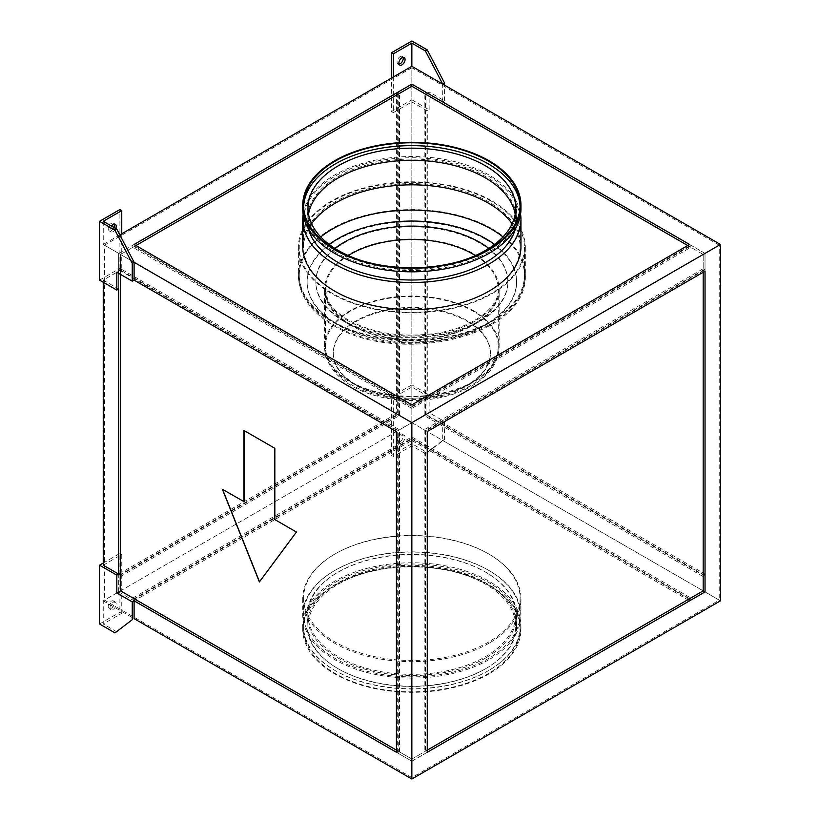 <?xml version="1.0" encoding="UTF-8"?>
<svg xmlns="http://www.w3.org/2000/svg" width="820" height="820" viewBox="0 0 820 820"><rect width="100%" height="100%" fill="white"/><g stroke="black" fill="none" stroke-linecap="round" stroke-linejoin="round"><path stroke-width="0.61" stroke-dasharray="4.1 3.07" d="M332.233 293.293A112.596 65.005 180 0 1 299.249 247.322A112.596 65.005 180 0 1 368.764 187.267A112.596 65.005 180 0 1 491.477 201.361A112.596 65.005 180 0 1 524.452 247.322A112.596 65.005 180 0 1 454.946 307.387A112.596 65.005 180 0 1 332.233 293.293M492.092 201.002A113.478 65.518 180 0 1 525.323 247.322A113.478 65.518 180 0 1 455.274 307.848A113.478 65.518 180 0 1 331.618 293.652A113.478 65.518 180 0 1 298.377 247.322A113.478 65.518 180 0 1 368.426 186.796A113.478 65.518 180 0 1 492.092 201.002M113.119 602.249A4.366 2.521 -60 0 1 115.302 602.034A4.366 2.521 -60 0 1 115.968 605.529A4.366 2.521 -60 0 1 113.119 609.383A4.366 2.521 -60 0 1 110.936 609.598A4.366 2.521 -60 0 1 110.269 606.103A4.366 2.521 -60 0 1 113.119 602.249M111.264 601.183A4.366 2.521 -60 0 1 113.447 600.968A4.366 2.521 -60 0 1 114.113 604.463A4.366 2.521 -60 0 1 111.264 608.307A4.366 2.521 -60 0 1 109.08 608.522A4.366 2.521 -60 0 1 108.414 605.027A4.366 2.521 -60 0 1 111.264 601.183M401.974 442.605A4.366 2.521 120 0 0 404.824 438.761A4.366 2.521 120 0 0 404.157 435.266A4.366 2.521 120 0 0 401.974 435.481A4.366 2.521 120 0 0 399.125 439.325A4.366 2.521 120 0 0 399.791 442.82A4.366 2.521 120 0 0 401.974 442.605M400.129 441.539A4.366 2.521 120 0 0 402.979 437.695A4.366 2.521 120 0 0 402.302 434.2A4.366 2.521 120 0 0 400.129 434.415A4.366 2.521 120 0 0 397.269 438.259A4.366 2.521 120 0 0 397.946 441.755A4.366 2.521 120 0 0 400.129 441.539M399.073 64.196A4.366 2.521 -60 0 1 397.946 64.021A4.366 2.521 -60 0 1 397.269 60.526A4.366 2.521 -60 0 1 400.129 56.682A4.366 2.521 -60 0 1 402.302 56.467A4.366 2.521 -60 0 1 403.03 57.359M111.448 226.053A4.366 2.521 120 0 0 110.936 231.865A4.366 2.521 120 0 0 113.119 231.65A4.366 2.521 120 0 0 115.712 228.513M114.164 224.126A4.366 2.521 120 0 0 113.447 223.235A4.366 2.521 120 0 0 111.264 223.45A4.366 2.521 120 0 0 108.414 227.294A4.366 2.521 120 0 0 109.08 230.789A4.366 2.521 120 0 0 111.264 230.574A4.366 2.521 120 0 0 113.867 227.447M335.318 570.177A108.24 62.494 180 0 1 453.275 556.636A108.24 62.494 180 0 1 520.085 614.364A108.24 62.494 180 0 1 488.382 658.552A108.24 62.494 180 0 1 370.435 672.103A108.24 62.494 180 0 1 303.615 614.364A108.24 62.494 180 0 1 335.318 570.177M335.318 553.787A108.24 62.494 180 0 1 453.275 540.247A108.24 62.494 180 0 1 520.085 597.975A108.24 62.494 180 0 1 488.382 642.162A108.24 62.494 180 0 1 370.435 655.713A108.24 62.494 180 0 1 303.615 597.975A108.24 62.494 180 0 1 335.318 553.787M338.404 584.076A103.873 59.973 180 0 1 451.605 571.079A103.873 59.973 180 0 1 515.729 626.48A103.873 59.973 180 0 1 485.296 668.884A103.873 59.973 180 0 1 372.106 681.891A103.873 59.973 180 0 1 307.982 626.48A103.873 59.973 180 0 1 338.404 584.076M338.404 571.96A103.873 59.973 180 0 1 451.605 558.963A103.873 59.973 180 0 1 515.729 614.364A103.873 59.973 180 0 1 485.296 656.769A103.873 59.973 180 0 1 372.106 669.776A103.873 59.973 180 0 1 307.982 614.364A103.873 59.973 180 0 1 338.404 571.96M335.318 585.152A108.24 62.494 180 0 1 453.275 571.601A108.24 62.494 180 0 1 520.085 629.34A108.24 62.494 180 0 1 488.382 673.517A108.24 62.494 180 0 1 370.435 687.068A108.24 62.494 180 0 1 303.615 629.34A108.24 62.494 180 0 1 335.318 585.152M335.318 582.292A108.24 62.494 180 0 1 453.275 568.752A108.24 62.494 180 0 1 520.085 626.48A108.24 62.494 180 0 1 488.382 670.668A108.24 62.494 180 0 1 370.435 684.218A108.24 62.494 180 0 1 303.615 626.48A108.24 62.494 180 0 1 335.318 582.292M311.59 223.788A108.24 62.494 0 0 0 303.615 247.322A108.24 62.494 0 0 0 335.318 291.51A108.24 62.494 0 0 0 453.275 305.06A108.24 62.494 0 0 0 520.085 247.322A108.24 62.494 0 0 0 512.121 223.788M335.318 264.43A108.24 62.494 180 0 1 303.615 220.242A108.24 62.494 180 0 1 370.435 162.514A108.24 62.494 180 0 1 488.382 176.054A108.24 62.494 180 0 1 520.085 220.242A108.24 62.494 180 0 1 453.275 277.98A108.24 62.494 180 0 1 335.318 264.43M515.196 214.184A103.873 59.973 180 0 1 515.729 220.242A103.873 59.973 180 0 1 451.605 275.643A103.873 59.973 180 0 1 338.404 262.646A103.873 59.973 180 0 1 307.982 220.242A103.873 59.973 180 0 1 308.515 214.184M520.064 206.701A108.24 62.494 180 0 1 520.085 208.126A108.24 62.494 180 0 1 453.275 265.864A108.24 62.494 180 0 1 335.318 252.314A108.24 62.494 180 0 1 303.615 208.126A108.24 62.494 180 0 1 303.646 206.701M489.007 643.228A109.111 62.996 180 0 1 370.097 656.892A109.111 62.996 180 0 1 302.744 598.692A109.111 62.996 180 0 1 334.704 554.146A109.111 62.996 180 0 1 453.603 540.493A109.111 62.996 180 0 1 520.956 598.692A109.111 62.996 180 0 1 489.007 643.228M489.007 659.628A109.111 62.996 180 0 1 370.097 673.281A109.111 62.996 180 0 1 302.744 615.082A109.111 62.996 180 0 1 334.704 570.535A109.111 62.996 180 0 1 453.603 556.882A109.111 62.996 180 0 1 520.956 615.082A109.111 62.996 180 0 1 489.007 659.628M485.922 657.845A104.745 60.475 180 0 1 371.767 670.955A104.745 60.475 180 0 1 307.111 615.082A104.745 60.475 180 0 1 337.789 572.319A104.745 60.475 180 0 1 451.933 559.209A104.745 60.475 180 0 1 516.6 615.082A104.745 60.475 180 0 1 485.922 657.845M485.922 668.536A104.745 60.475 180 0 1 371.767 681.645A104.745 60.475 180 0 1 307.111 625.773A104.745 60.475 180 0 1 337.789 583.01A104.745 60.475 180 0 1 451.933 569.9A104.745 60.475 180 0 1 516.6 625.773A104.745 60.475 180 0 1 485.922 668.536M489.007 670.319A109.111 62.996 180 0 1 370.097 683.972A109.111 62.996 180 0 1 302.744 625.773A109.111 62.996 180 0 1 334.704 581.226A109.111 62.996 180 0 1 453.603 567.573A109.111 62.996 180 0 1 520.956 625.773A109.111 62.996 180 0 1 489.007 670.319M489.007 673.876A109.111 62.996 180 0 1 370.097 687.529A109.111 62.996 180 0 1 302.744 629.34A109.111 62.996 180 0 1 334.704 584.793A109.111 62.996 180 0 1 453.603 571.14A109.111 62.996 180 0 1 520.956 629.34A109.111 62.996 180 0 1 489.007 673.876M303.133 214.184A109.111 62.996 180 0 1 374.412 160.361A109.111 62.996 180 0 1 489.007 174.988A109.111 62.996 180 0 1 520.567 214.184M520.956 246.615A109.111 62.996 0 0 0 489.007 202.068A109.111 62.996 0 0 0 370.097 188.415A109.111 62.996 0 0 0 302.744 246.615M485.922 166.081A104.745 60.475 180 0 1 516.6 208.844A104.745 60.475 180 0 1 451.933 264.706A104.745 60.475 180 0 1 337.789 251.596A104.745 60.475 180 0 1 307.111 208.844A104.745 60.475 180 0 1 371.767 152.971A104.745 60.475 180 0 1 485.922 166.081M308.33 228.739A104.745 60.475 180 0 1 307.111 219.534A104.745 60.475 180 0 1 371.767 163.662A104.745 60.475 180 0 1 485.922 176.772A104.745 60.475 180 0 1 516.6 219.534A104.745 60.475 180 0 1 515.38 228.739M302.744 208.844A109.111 62.996 180 0 1 370.097 150.644A109.111 62.996 180 0 1 489.007 164.297A109.111 62.996 180 0 1 520.956 208.844M396.419 750.136L398.274 751.202L398.274 430.49L120.53 270.128L120.53 274.403M411.855 408.391L690.829 247.322L411.855 86.254L132.871 247.322L411.855 408.391L411.855 406.259L690.829 245.19L411.855 84.122L132.871 245.19L411.855 406.259M103.248 563.053L119.904 553.428L119.904 612.232L121.76 613.298L103.248 623.989L103.248 600.824L121.76 590.133L121.76 572.319L118.674 574.102L118.674 271.205L103.248 280.112L103.248 282.244M99.538 623.989L119.904 612.232M121.76 613.298L121.76 590.133L393.333 433.339L393.333 415.525L121.76 572.319L121.76 554.505L103.248 565.195M398.274 94.095L398.274 414.817L120.53 575.168L120.53 254.456L398.274 94.095L396.419 93.029L396.419 395.927L411.855 387.019L427.281 395.927L427.281 110.843L411.855 101.936L411.855 387.019M393.333 76.988L393.333 112.627L411.855 101.936M411.855 445.813L411.855 422.648L393.333 433.339L393.333 456.504L411.855 445.813L425.426 453.655L442.708 440.473L411.855 422.648L104.478 600.117L411.855 777.575L719.222 600.117L411.855 422.648L411.855 777.575M425.426 94.095L703.181 254.456L703.181 575.168L425.426 414.817L425.426 94.095L429.137 91.963L444.563 100.87L442.708 101.936L705.026 253.38L705.026 574.102L442.708 422.648L442.708 440.473L720.462 600.824M442.708 101.936L442.708 84.122M411.855 41L411.855 99.794L391.488 111.561L391.488 78.064M121.76 233.782L121.76 251.607L396.419 93.029M103.248 221.308L103.248 244.473L134.101 262.287M103.248 280.112L118.674 289.019M119.822 234.899L103.248 244.473M411.855 440.473L689.599 600.824L411.855 761.185L134.101 600.824L411.855 440.473L411.855 438.331L689.599 598.692L411.855 759.043L134.101 598.692L411.855 438.331M103.248 600.824L134.101 618.639M135.956 245.539L134.101 246.615L411.855 406.966L689.599 246.615L689.599 244.473M411.855 406.966L411.855 404.834M134.101 246.615L134.101 244.473M689.599 246.615L687.744 245.539M120.53 270.128L116.819 272.271M398.274 430.49L396.419 431.556M398.274 751.202L396.419 752.278M134.101 598.692L134.101 600.824M132.871 597.975L411.855 436.906L690.829 597.975L411.855 759.043L411.855 761.185L132.871 600.117L411.855 439.048L690.829 600.117L411.855 761.185L411.855 759.043L132.871 597.975L132.871 600.117M689.599 598.692L689.599 600.824M703.181 575.168L705.026 574.102M703.181 576.593L424.196 415.525L424.196 93.388L703.181 254.456L705.026 253.38L705.026 575.527L426.051 414.459L426.051 92.311L705.026 253.38L703.181 254.456L703.181 576.593L705.026 575.527M425.426 414.817L429.137 412.675L444.563 421.582L442.708 422.648M444.563 421.582L444.563 439.397L427.281 452.589L411.855 443.681L411.855 384.877L429.137 394.861L429.137 412.675M429.137 394.861L427.281 395.927M411.855 99.794L429.137 109.777L427.281 110.843M429.137 109.777L429.137 91.963M703.181 272.271L703.181 270.128L425.426 430.49L425.426 751.202L427.281 752.278M425.426 430.49L427.281 431.556M703.181 270.128L705.026 271.205M425.426 751.202L427.281 750.136M398.274 414.817L396.419 413.741L396.419 395.927L393.333 397.71L391.488 396.644L391.488 455.438L393.333 456.504M121.76 269.421L118.674 271.205L118.674 253.38L397.659 92.311L397.659 414.459L118.674 575.527L118.674 253.38L120.53 254.456L399.504 93.388L399.504 415.525L120.53 576.593L120.53 254.456L118.674 253.38L121.76 251.607L121.76 269.421L119.904 268.355L119.904 209.551M120.53 575.168L118.674 574.102M396.419 413.741L393.333 415.525L393.333 397.71M719.222 245.19L411.855 67.722L411.855 422.648L719.222 245.19L719.222 600.117M411.855 67.722L104.478 245.19L104.478 600.117M118.674 591.917L397.659 752.985L397.659 430.848L118.674 269.78L118.674 591.917L120.53 590.851L399.504 751.919L397.659 752.985M104.478 245.19L411.855 422.648M426.051 752.985L705.026 591.917L705.026 269.78L426.051 430.848L426.051 752.985L424.196 751.919L703.181 590.851L705.026 591.917M690.829 247.322L690.829 245.19M132.871 247.322L132.871 245.19M411.855 86.254L411.855 84.122M399.504 751.919L399.504 429.772L120.53 268.704L118.674 269.78M120.53 268.704L120.53 590.851M399.504 429.772L397.659 430.848M411.855 436.906L411.855 439.048M690.829 597.975L690.829 600.117M424.196 93.388L426.051 92.311M424.196 415.525L426.051 414.459M703.181 590.851L703.181 268.704L424.196 429.772L426.051 430.848M424.196 429.772L424.196 751.919M703.181 268.704L705.026 269.78M399.504 93.388L397.659 92.311M399.504 415.525L397.659 414.459M120.53 576.593L118.674 575.527M461.445 260.821A103.873 59.973 180 0 1 362.255 260.821M99.538 280.112L119.904 268.355M444.563 100.87L444.563 85.188M393.333 112.627L391.488 111.561M427.281 452.589L425.426 453.655M444.563 439.397L442.708 440.473M411.855 443.681L391.488 455.438M411.855 384.877L391.488 396.644M116.819 631.83L103.248 623.989M121.76 554.505L119.904 553.428M244.093 430.418L274.833 448.304M274.956 448.232L274.833 519.572M274.956 519.501L296.43 532.047M296.553 531.975L259.397 581.933M222.486 489.212L244.093 501.686M494.542 244.421A104.745 60.475 180 0 1 481.166 326.872A104.745 60.475 180 0 1 337.789 324.3A104.745 60.475 180 0 1 329.158 244.421M502.967 236.918A112.596 65.005 180 0 1 524.452 275.12A112.596 65.005 180 0 1 454.946 335.185A112.596 65.005 180 0 1 332.233 321.091A112.596 65.005 180 0 1 299.249 275.12A112.596 65.005 180 0 1 320.743 236.918M475.395 255.563A86.418 49.887 180 0 1 498.263 289.378A86.418 49.887 180 0 1 444.922 335.472A86.418 49.887 180 0 1 350.745 324.648A86.418 49.887 180 0 1 325.438 289.378A86.418 49.887 180 0 1 348.305 255.563M488.822 248.398A96.012 55.432 180 0 1 474.667 323.459A96.012 55.432 180 0 1 343.959 320.733A96.012 55.432 180 0 1 334.878 248.398M350.745 381.669A86.418 49.887 180 0 1 325.438 346.388A86.418 49.887 180 0 1 378.779 300.294A86.418 49.887 180 0 1 472.955 311.108A86.418 49.887 180 0 1 498.263 346.388A86.418 49.887 180 0 1 444.922 392.483A86.418 49.887 180 0 1 350.745 381.669M356.3 384.877A78.556 45.356 180 0 1 356.3 320.733A78.556 45.356 180 0 1 467.4 320.733A78.556 45.356 180 0 1 467.4 384.877A78.556 45.356 180 0 1 356.3 384.877M492.092 228.8A113.478 65.518 180 0 1 525.323 275.12A113.478 65.518 180 0 1 455.274 335.646A113.478 65.518 180 0 1 331.618 321.45A113.478 65.518 180 0 1 298.377 275.12A113.478 65.518 180 0 1 368.426 214.594A113.478 65.518 180 0 1 492.092 228.8M485.922 239.491A104.745 60.475 180 0 1 485.922 325.007A104.745 60.475 180 0 1 337.789 325.007A104.745 60.475 180 0 1 337.789 239.491A104.745 60.475 180 0 1 485.922 239.491M343.959 321.45A96.012 55.432 180 0 1 343.959 243.048A96.012 55.432 180 0 1 479.741 243.048A96.012 55.432 180 0 1 479.741 321.45A96.012 55.432 180 0 1 343.959 321.45M350.13 325.007A87.289 50.399 180 0 1 324.566 289.378A87.289 50.399 180 0 1 378.45 242.812A87.289 50.399 180 0 1 473.57 253.739A87.289 50.399 180 0 1 499.144 289.378A87.289 50.399 180 0 1 445.26 335.933A87.289 50.399 180 0 1 350.13 325.007M473.57 310.76A87.289 50.399 180 0 1 499.144 346.388A87.289 50.399 180 0 1 445.26 392.954A87.289 50.399 180 0 1 350.13 382.028A87.289 50.399 180 0 1 324.566 346.388A87.289 50.399 180 0 1 378.45 299.833A87.289 50.399 180 0 1 473.57 310.76M467.4 321.45A78.556 45.356 180 0 1 467.4 385.584A78.556 45.356 180 0 1 356.3 385.584A78.556 45.356 180 0 1 356.3 321.45A78.556 45.356 180 0 1 467.4 321.45M524.452 247.322L524.452 275.12C527.362 336.313 398.069 364.951 333.853 324.689C320.456 316.971 310.739 307.541 304.691 296.389C301.094 289.573 299.279 282.49 299.249 275.12L299.249 247.322M498.263 289.378C499.769 305.962 474.103 327.785 436.035 333.309C402.415 337.891 373.325 333.535 348.756 320.261C337.861 313.742 330.808 306.711 327.59 299.177L325.438 289.378L325.438 346.388C325.468 352.395 326.975 358.135 329.947 363.629C334.714 372.208 342.196 379.424 352.374 385.267C377.764 400.262 418.569 403.86 450.047 394.246C465.391 389.684 477.537 382.776 486.496 373.541C491.723 368.19 497.955 359.191 498.263 346.388L498.263 289.378M525.323 247.322L525.323 275.12C528.049 337.327 398.11 365.904 333.422 325.438C319.902 317.668 310.062 308.115 303.923 296.799C300.263 289.86 298.408 282.633 298.377 275.12L298.377 247.322M348.326 321.01C337.297 314.439 330.122 307.274 326.79 299.526L324.566 289.378L324.566 346.388C324.597 352.549 326.135 358.432 329.179 364.039C334.047 372.782 341.632 380.111 351.934 386.025C377.569 401.144 418.579 404.762 450.293 395.086C465.504 390.556 477.65 383.729 486.711 374.586C492.123 369.154 498.785 359.847 499.144 346.388L499.144 289.378C500.559 306.69 474.462 328.584 436.168 334.17C402.374 338.783 373.09 334.396 348.326 321.01M113.447 600.968L115.302 602.034M402.302 434.2L404.157 435.266M402.302 56.467L404.157 57.533M113.447 223.235L115.302 224.301M520.085 597.975L520.085 614.364M515.729 614.364L515.729 626.48M520.085 626.48L520.085 629.34M303.615 220.242L303.615 247.322M307.982 208.126L307.982 220.242M303.615 205.277L303.615 208.126M302.744 598.692L302.744 615.082M307.111 615.082L307.111 625.773M302.744 625.773L302.744 629.34M516.6 208.844L516.6 219.534M307.111 208.844L307.111 219.534M520.956 625.773L520.956 629.34M516.6 615.082L516.6 625.773M520.956 598.692L520.956 615.082M520.085 205.277L520.085 208.126M515.729 208.126L515.729 220.242M520.085 220.242L520.085 247.322M303.615 626.48L303.615 629.34M307.982 614.364L307.982 626.48M303.615 597.975L303.615 614.364M109.08 230.789L110.936 231.865M397.946 64.021L399.791 65.087M397.946 441.755L399.791 442.82M109.08 608.522L110.936 609.598"/><path stroke-width="1.23" d="M401.974 57.748A4.366 2.521 -60 0 1 404.157 57.533A4.366 2.521 -60 0 1 404.824 61.028A4.366 2.521 -60 0 1 401.974 64.872A4.366 2.521 -60 0 1 399.791 65.087A4.366 2.521 -60 0 1 399.125 61.592A4.366 2.521 -60 0 1 401.974 57.748M403.03 57.359A4.366 2.521 -60 0 1 400.129 63.806A4.366 2.521 -60 0 1 399.073 64.196M115.712 228.513A4.366 2.521 120 0 0 115.302 224.301A4.366 2.521 120 0 0 113.119 224.516A4.366 2.521 120 0 0 111.448 226.053M113.867 227.447A4.366 2.521 120 0 0 114.164 224.126M512.121 223.788A108.24 62.494 0 0 0 488.382 203.135A108.24 62.494 0 0 0 311.59 223.788M308.515 214.184A103.873 59.973 180 0 1 377.005 163.744A103.873 59.973 180 0 1 485.296 177.837A103.873 59.973 180 0 1 515.196 214.184M362.255 260.821A103.873 59.973 180 0 1 338.404 250.53A103.873 59.973 180 0 1 307.982 208.126A103.873 59.973 180 0 1 372.106 152.725A103.873 59.973 180 0 1 485.296 165.722A103.873 59.973 180 0 1 515.729 208.126A103.873 59.973 180 0 1 461.445 260.821M303.646 206.701A108.24 62.494 180 0 1 371.573 150.121A108.24 62.494 180 0 1 488.382 163.938A108.24 62.494 180 0 1 520.064 206.701M335.318 249.464A108.24 62.494 180 0 1 303.615 205.277A108.24 62.494 180 0 1 370.435 147.538A108.24 62.494 180 0 1 488.382 161.089A108.24 62.494 180 0 1 520.085 205.277A108.24 62.494 180 0 1 453.275 263.005A108.24 62.494 180 0 1 335.318 249.464M520.567 214.184A109.111 62.996 180 0 1 520.956 219.534A109.111 62.996 180 0 1 453.603 277.724A109.111 62.996 180 0 1 334.704 264.071A109.111 62.996 180 0 1 302.744 219.534A109.111 62.996 180 0 1 303.133 214.184M302.744 219.534L302.744 246.615A109.111 62.996 0 0 0 334.704 291.151A109.111 62.996 0 0 0 453.603 304.814A109.111 62.996 0 0 0 520.956 246.615L520.956 219.534M515.38 228.739A104.745 60.475 180 0 1 444.43 277.006A104.745 60.475 180 0 1 337.789 262.287A104.745 60.475 180 0 1 308.33 228.739M489.007 160.73A109.111 62.996 180 0 1 520.956 205.277A109.111 62.996 180 0 1 453.603 263.476A109.111 62.996 180 0 1 334.704 249.823A109.111 62.996 180 0 1 302.744 205.277A109.111 62.996 180 0 1 370.097 147.077A109.111 62.996 180 0 1 489.007 160.73M520.956 205.277L520.956 208.844A109.111 62.996 180 0 1 453.603 267.033A109.111 62.996 180 0 1 334.704 253.38A109.111 62.996 180 0 1 302.744 208.844L302.744 205.277M120.53 274.403L120.53 590.851L396.419 750.136M243.97 501.758L243.97 430.49L274.833 448.304L274.833 519.572L296.43 532.047L259.397 581.933L222.363 489.284L244.093 501.686L244.093 430.561M99.538 565.195L116.819 575.168L116.819 592.983L132.256 601.89L132.256 619.715L114.974 632.896L99.538 623.989L99.538 565.195L103.248 563.053M132.256 601.89L134.101 600.824L396.419 752.278L396.419 431.556L134.101 280.112L134.101 262.287L411.855 422.648L411.855 779L720.462 600.824L720.462 244.473L411.855 66.297L119.822 234.899M134.101 600.824L134.101 618.639L411.855 779M103.248 282.244L103.248 565.195L118.674 574.102L118.674 289.019L116.819 290.085L116.819 272.271L132.256 281.178L134.101 280.112M391.488 78.064L391.488 52.757L393.333 53.833L393.333 76.988M444.563 85.188L444.563 83.045L427.281 49.907L411.855 41L391.488 52.757M393.333 53.833L411.855 43.142L411.855 66.297M132.256 281.178L132.256 263.363L134.101 262.287L116.819 229.149L103.248 221.308L121.76 210.617L121.76 233.782M427.281 752.278L705.026 591.917L705.026 271.205L427.281 431.556L427.281 752.278M411.855 422.648L720.462 244.473M411.855 404.834L689.599 244.473L411.855 84.122L134.101 244.473L411.855 404.834M687.744 245.539L411.855 86.254L135.956 245.539M411.855 86.254L411.855 84.122M116.819 575.168L118.674 574.102M120.53 590.851L116.819 592.983M427.281 750.136L703.181 590.851L703.181 272.271M703.181 590.851L705.026 591.917M132.256 263.363L114.974 230.225L116.819 229.149M114.974 230.225L99.538 221.308L119.904 209.551L121.76 210.617M99.538 221.308L99.538 280.112L116.819 290.085M444.563 83.045L442.708 84.122L425.426 50.973L411.855 43.142M427.281 49.907L425.426 50.973M132.256 619.715L114.974 632.896M259.499 581.81L222.568 489.396M329.158 244.421A104.745 60.475 180 0 1 485.922 238.774A104.745 60.475 180 0 1 494.542 244.421M320.743 236.918A112.596 65.005 180 0 1 491.477 229.149A112.596 65.005 180 0 1 502.967 236.918M348.305 255.563A86.418 49.887 180 0 1 472.955 254.097A86.418 49.887 180 0 1 475.395 255.563M334.878 248.398A96.012 55.432 180 0 1 479.741 242.341A96.012 55.432 180 0 1 488.822 248.398"/></g></svg>
